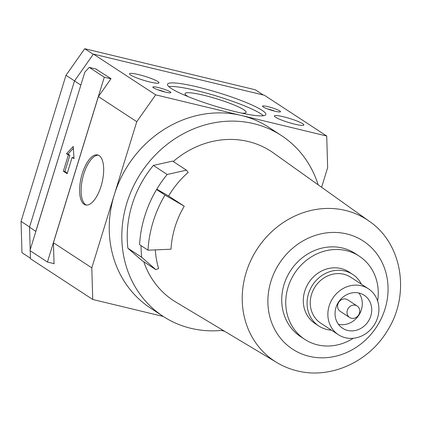 <?xml version="1.0" encoding="UTF-8"?>
<svg xmlns="http://www.w3.org/2000/svg" width="421" height="421" viewBox="0 0 421 421"><rect width="100%" height="100%" fill="white"/><g stroke="black" fill="none" stroke-linecap="round" stroke-linejoin="round"><path stroke-width="0.63" d="M84.153 204.317A25.718 10.736 103.5 0 1 81.685 175.599A25.718 10.736 103.5 0 1 97.667 154.949A25.718 10.736 103.5 0 1 99.14 155.596A25.718 10.736 103.5 0 1 101.608 184.309A25.718 10.736 103.5 0 1 85.626 204.959A25.718 10.736 103.5 0 1 84.153 204.317M98.409 155.196A25.718 10.736 -76.5 0 0 82.958 176.867A25.718 10.736 -76.5 0 0 85.668 204.68A25.718 10.736 -76.5 0 0 86.4 205.08M149.902 82.006A15.43 2.068 -162.9 0 1 129.494 73.764A15.43 2.068 -162.9 0 1 138.583 74.596A15.43 2.068 -162.9 0 1 158.991 82.837A15.43 2.068 -162.9 0 1 149.902 82.006M294.763 124.169A15.43 2.068 -162.9 0 1 274.355 115.928A15.43 2.068 -162.9 0 1 283.444 116.764A15.43 2.068 -162.9 0 1 303.857 125.005A15.43 2.068 -162.9 0 1 294.763 124.169M165.316 92.088A9.43 1.263 -162.9 0 1 152.86 87.21A9.43 1.263 -162.9 0 1 158.396 87.563A9.43 1.263 -162.9 0 1 167.442 90.473A9.43 1.263 -162.9 0 1 170.763 92.72A9.43 1.263 -162.9 0 1 165.316 92.088M157.807 89.784A7.646 1.026 -162.9 0 1 158.454 89.936A7.646 1.026 -162.9 0 1 165.221 92.067M274.95 111.207A9.43 1.263 -162.9 0 1 262.499 106.329A9.43 1.263 -162.9 0 1 268.035 106.681A9.43 1.263 -162.9 0 1 277.081 109.592A9.43 1.263 -162.9 0 1 280.402 111.839A9.43 1.263 -162.9 0 1 274.95 111.207M267.446 108.902A7.646 1.026 -162.9 0 1 268.088 109.055A7.646 1.026 -162.9 0 1 274.86 111.186M235.544 111.728A51.441 6.894 -162.9 0 1 167.505 84.258A51.441 6.894 -162.9 0 1 197.802 87.036A51.441 6.894 -162.9 0 1 265.84 114.507A51.441 6.894 -162.9 0 1 235.544 111.728M168.8 86.61A51.441 6.894 -162.9 0 1 196.707 90.61A51.441 6.894 -162.9 0 1 263.451 115.728M188.113 96.641A31.949 4.284 -162.9 0 1 185.04 93.562A31.949 4.284 -162.9 0 1 203.853 95.288A31.949 4.284 -162.9 0 1 246.106 112.349A31.949 4.284 -162.9 0 1 241.838 113.165M276.86 362.565C283.201 366.354 289.985 369.122 297.205 370.864C330.28 379.321 368.275 362.149 386.894 331.48C410.422 295.752 402.955 244.148 369.306 221.278A84.479 75.927 123.2 0 0 345.425 210.421A84.479 75.927 123.2 0 0 250.253 261.667A84.479 75.927 123.2 0 0 276.86 362.565L175.92 302.12A89.163 80.137 -56.8 0 1 143.798 261.773M173.236 161.522A89.163 80.137 -56.8 0 1 248.29 141.53A89.163 80.137 -56.8 0 1 273.492 152.991L369.306 221.278M155.307 249.89A88.447 79.495 123.2 0 0 158.612 268.498L155.833 269.65L141.714 257.289L127.879 248.237L141.998 260.594L155.833 269.65M186.44 170.158L172.605 161.106L153.355 165.427L167.19 174.483L186.44 170.158L188.176 172.4A88.447 79.495 123.2 0 0 168.595 196.002L184.251 206.206A87.726 78.848 123.2 0 0 171.021 249.216L148.024 250.2L139.593 244.68A112.486 101.098 123.2 0 1 156.559 189.529L162.617 192.976L156.833 189.192L168.595 196.002M351.393 318.244A6.857 6.162 -56.8 0 1 349.635 317.492A6.857 6.162 -56.8 0 1 347.714 309.303A6.857 6.162 -56.8 0 1 355.387 305.251A6.857 6.162 -56.8 0 1 357.145 306.009A6.857 6.162 -56.8 0 1 359.066 314.198A6.857 6.162 -56.8 0 1 351.393 318.244M349.635 317.492L340.2 311.319A6.857 6.162 -56.8 0 1 338.279 303.131A6.857 6.162 -56.8 0 1 345.951 299.078A6.857 6.162 -56.8 0 1 347.709 299.836L357.145 306.009M358.908 293.021A19.719 17.724 -56.8 0 1 358.787 315.282A19.719 17.724 -56.8 0 1 338.437 324.307M359.134 293.074A19.719 17.724 -56.8 0 1 364.186 295.247A19.719 17.724 -56.8 0 1 369.712 318.786A19.719 17.724 -56.8 0 1 347.646 330.427A19.719 17.724 -56.8 0 1 342.594 328.248A19.719 17.724 -56.8 0 1 337.068 304.715A19.719 17.724 -56.8 0 1 359.134 293.074M345.394 337.737A27.433 24.66 -56.8 0 1 338.368 334.706A27.433 24.66 -56.8 0 1 330.68 301.962A27.433 24.66 -56.8 0 1 361.381 285.764A27.433 24.66 -56.8 0 1 368.412 288.795A27.433 24.66 -56.8 0 1 376.1 321.539A27.433 24.66 -56.8 0 1 345.394 337.737M338.368 334.706L320.755 323.186A27.433 24.66 -56.8 0 1 313.066 290.443A27.433 24.66 -56.8 0 1 343.773 274.239A27.433 24.66 -56.8 0 1 350.798 277.271L368.412 288.795M331.39 330.143A30.865 27.739 -56.8 0 1 326.785 329.459A30.865 27.739 -56.8 0 1 318.881 326.054A30.865 27.739 -56.8 0 1 310.23 289.216A30.865 27.739 -56.8 0 1 344.773 270.992A30.865 27.739 -56.8 0 1 352.677 274.397A30.865 27.739 -56.8 0 1 361.434 284.228M318.881 326.054L315.103 323.586A30.865 27.739 -56.8 0 1 306.456 286.748A30.865 27.739 -56.8 0 1 340.999 268.524A30.865 27.739 -56.8 0 1 348.904 271.929L352.677 274.397M353.251 338.268A49.725 44.694 -56.8 0 1 317.513 344.857A49.725 44.694 -56.8 0 1 304.778 339.368A49.725 44.694 -56.8 0 1 290.843 280.018A49.725 44.694 -56.8 0 1 346.494 250.658A49.725 44.694 -56.8 0 1 359.229 256.147A49.725 44.694 -56.8 0 1 377.637 301.004M304.778 339.368L300.752 336.732A49.725 44.694 -56.8 0 1 286.817 277.386A49.725 44.694 -56.8 0 1 342.468 248.027A49.725 44.694 -56.8 0 1 355.203 253.516L359.229 256.147M222.951 330.285A108.023 97.093 -56.8 0 1 190.829 328.301A108.023 97.093 -56.8 0 1 163.164 316.376L150.581 308.146A108.023 97.093 -56.8 0 1 114.291 194.77L136.772 121.685L155.691 94.841L241.207 115.433A108.023 97.093 -56.8 0 1 268.872 127.358L281.454 135.588A108.023 97.093 -56.8 0 1 318.139 184.808M163.164 316.376A108.023 97.093 -56.8 0 1 132.889 187.45A108.023 97.093 -56.8 0 1 253.784 123.663A108.023 97.093 -56.8 0 1 281.454 135.588M163.306 316.471L92.736 299.478L91.804 267.856L114.291 194.77A108.023 97.093 -56.8 0 1 241.207 115.433L326.717 136.025L264.446 95.283L93.42 54.099L74.501 80.943L29.533 227.114L30.201 249.753M30.233 250.784L30.465 258.736L92.736 299.478M224.493 331.206L221.335 330.448M35.832 231.45L29.533 227.114M91.804 267.856L53.435 242.754L54.056 263.835L53.572 263.514M155.691 94.841L93.42 54.099M326.717 136.025L327.649 167.647L321.607 187.282M141.056 245.638A103.566 93.083 123.2 0 0 141.714 257.289M153.355 165.427A103.566 93.083 123.2 0 0 127.879 248.237M167.19 174.483A103.566 93.083 123.2 0 0 156.833 189.192M184.251 206.206L164.99 195.049L156.559 189.529M164.99 195.049A112.486 101.098 123.2 0 0 148.024 250.2M263.293 95.004L255.331 89.794L84.726 48.715L65.981 75.312L21.05 221.367L21.971 252.7L30.454 258.247M29.586 226.951L21.05 221.367M74.528 80.906L65.981 75.312M93.273 54.304L84.726 48.715M35.827 231.229L80.927 84.868M95.709 68.944L111.018 78.685L98.403 96.583L53.435 242.754M136.772 121.685L98.403 96.583M80.795 85.058L74.501 80.943M84.831 72.175L89.278 67.397L104.287 77.217L47.431 262.036L29.944 250.595L84.831 72.175M74.017 158.664L72.128 157.433L67.134 173.673L63.361 171.205L68.355 154.96L66.471 153.728L73.238 146.45L74.017 158.664M54.051 263.63L47.431 262.036M110.928 78.811L104.287 77.217M96.367 69.102L89.278 67.397M72.128 157.433L73.975 158.012M73.359 148.318L67.981 154.091L69.87 155.328L64.876 171.568L67.292 173.152M63.361 171.205L64.876 171.568M68.355 154.96L69.87 155.328M66.471 153.728L67.981 154.091M309.156 356.303A64.587 58.051 -56.8 0 1 270.913 281.381A64.587 58.051 -56.8 0 1 346.799 233.944A64.587 58.051 -56.8 0 1 385.041 308.867A64.587 58.051 -56.8 0 1 309.156 356.303"/></g></svg>
